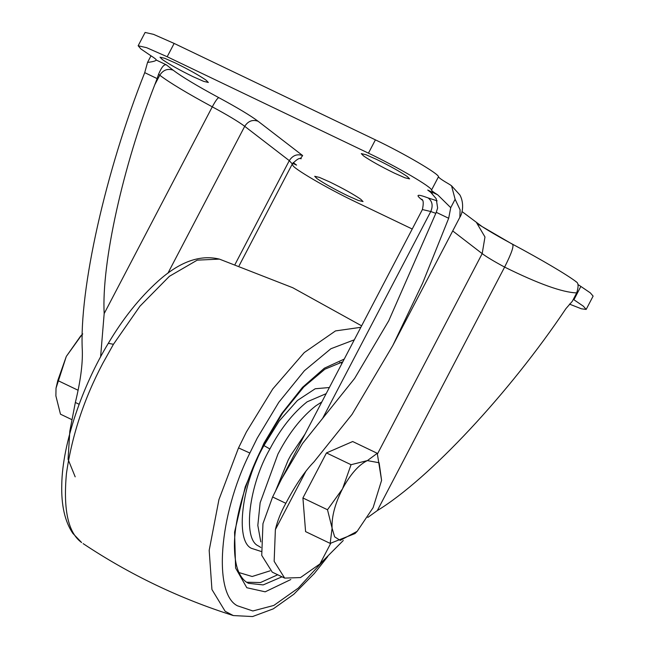 <?xml version="1.0" encoding="UTF-8"?>
<svg xmlns="http://www.w3.org/2000/svg" width="649" height="649" viewBox="0 0 649 649"><rect width="100%" height="100%" fill="white"/><g stroke="black" fill="none" stroke-linecap="round" stroke-linejoin="round"><path stroke-width="0.97" d="M321.847 401.909L315.665 405.941C302.685 416.179 291.166 430.271 281.106 448.24L277.959 454.024L260.144 502.772L257.823 525.414L260.801 541.874M304.965 434.197L290.914 455.063L288.213 460.044L275.825 490.311M193.102 76.696C179.814 70.197 169.535 64.462 162.282 59.497L160.011 57.193L164.716 58.296L175.254 62.953C188.551 69.451 198.821 75.187 206.074 80.16L208.345 82.455L203.648 81.352L193.102 76.696M394.373 173.121C381.077 166.623 370.806 160.887 363.554 155.922L361.274 153.618L365.979 154.722L376.517 159.378C389.814 165.884 400.084 171.612 407.337 176.585L409.616 178.889L404.911 177.777L394.373 173.121M347.791 195.795C334.503 189.297 324.224 183.562 316.972 178.597L314.7 176.293L319.405 177.396L329.943 182.053C343.24 188.559 353.51 194.286 360.763 199.259L363.034 201.563L358.337 200.452L347.791 195.795M575.979 281.763C578.502 282.656 578.738 286.371 576.701 292.902L572.321 301.29L565.969 308.575C509.579 392.832 429.094 479.011 377.32 510.585L504.614 267.096C493.994 261.36 486.515 256.866 482.183 253.629L452.71 230.939M157.139 78.594L154.787 84.727L159.759 75.227L158.559 74.286L157.139 78.594L144.727 72.647L147.542 62.409C152.831 61.793 155.736 60.99 156.271 60C156.279 59.416 154.324 57.891 150.406 55.433L140.955 48.991L138.148 45.763L146.601 47.677L167.182 56.739L368.445 153.164C396.937 166.679 432.526 187.529 431.512 190.108C431.65 190.765 433.719 192.347 437.734 194.854L450.731 207.672L455.111 199.284L460.1 209.838L459.857 217.277L392.767 345.593L352.05 414.387L314.011 461.845C304.933 471.101 295.538 484.925 285.836 503.308C280.903 512.102 277.423 520.863 275.379 529.608L274.154 561.328L284.668 578.097L300.503 577.569L319.957 563.924L343.289 540.495M367.78 517.448L377.32 510.585M392.767 345.593L422.596 283.207L448.678 218.275L436.266 212.328L437.637 207.988L436.201 198.683L430.149 191.666L427.74 190.06L437.734 194.854M322.675 418.297L430.774 211.517L422.402 209.554L281.544 479.003L302.556 443.454L354.605 378.456L388.743 320.776L436.266 212.328M281.544 479.003L272.612 496.98L262.959 523.654L261.734 555.374L272.247 572.15L284.668 578.097M285.568 503.811L285.836 503.308L272.612 496.98M569.449 304.105L581.399 308.802L586.169 309.419L583.354 306.182L573.911 299.749L580.863 286.436L590.314 292.869L593.121 296.106L586.169 309.419M292.172 164.238L292.796 165.065C291.782 167.645 327.38 188.502 355.871 202.017L412.229 229.016M431.512 190.108L438.473 176.804C439.487 174.224 403.889 153.367 375.406 139.851L174.143 43.426L153.562 34.365L145.108 32.45L138.148 45.763M154.787 84.727C122.872 166.274 101.447 263.169 104.173 313.613L212.28 106.834C187.172 93.261 169.665 82.723 159.759 75.227C163.199 69.954 167.669 68.275 173.178 70.189C181.769 76.704 196.955 85.838 218.737 97.618C237.364 107.677 250.473 115.554 258.075 121.241L302.653 155.565L300.292 158.713M100.603 356.885L104.173 313.613M438.473 176.804C438.838 177.818 442.561 180.381 449.643 184.486L451.534 185.768L459.89 194.968C464.489 203.307 462.396 213.797 459.849 217.269M455.111 199.284L451.534 185.768M450.731 207.672L448.678 218.275M576.701 292.902C562.529 292.456 538.5 283.848 504.614 267.096C511.582 253.264 514.195 245.655 512.45 244.251L478.621 224.546M573.318 299.376L573.911 299.749M576.474 281.974L576.547 282.023C566.828 274.6 541.81 259.892 512.742 244.316C499.876 237.38 489.597 231.425 481.907 226.452L462.015 211.55M577.926 284.513L580.863 286.436M158.559 74.286C161.455 67.35 164.027 64.186 166.274 64.795L173.178 70.189M293.21 162.566L296.577 165.114L292.699 163.305M156.255 60.057L166.274 64.795M144.727 72.647C105.584 171.141 78.959 289.827 82.334 350.841C82.707 364.624 80.379 381.839 75.349 402.469L69.832 431.123L68.056 459.257L75.187 476.845M147.542 62.409L150.998 55.806M332.093 528.229L332.077 528.035C331.566 516.734 335.022 503.713 342.429 488.973L342.615 488.6C350.452 474.192 358.694 464.854 367.334 460.603L379.121 462.753L381.588 480.365L373.118 507.648L357.161 531.344L340.238 540.406L334.649 536.828L332.093 528.229L330.171 543.4L354.987 533.575L357.161 531.344M342.615 488.6L351.044 464.708L367.334 460.603M332.077 528.035L327.494 509.749L342.429 488.973M367.48 460.53L377.264 453.31L381.588 480.365M327.494 509.749L302.913 497.97L305.59 531.62L330.171 543.4M302.913 497.97L326.463 452.929L351.044 464.708M326.463 452.929L352.683 441.531L377.264 453.31M56.017 388.207L66.222 356.642L57.793 380.533L56.017 388.207L55.887 395.898L60.471 414.184L71.893 419.652M57.793 380.533L78.099 390.26M81.344 335.492L66.417 356.269L80.573 336.15L82.748 333.919L81.344 335.492L82.261 335.931M80.573 336.15L82.293 334.462M108.318 343.313L113.445 344.294L102.899 363.148C84.102 398.632 71.95 435.422 66.441 473.51C63.123 509.846 68.186 532.853 81.628 542.54L72.85 533.373C64.876 521.569 61.176 505.246 61.777 484.405C62.418 443.162 82.707 385.352 108.318 343.313C123.018 318.537 139.559 297.859 157.942 281.277C179.513 261.782 200.014 254.4 219.427 259.113L197.231 260.144L169.381 276.32L139.933 306.214L113.445 344.294M360.844 327.307L335.501 330.917L304.267 352.569L272.783 388.929L246.425 431.909L238.516 447.915L218.94 499.584L209.181 550.336L211.939 589.527L225.154 611.301L233.307 615.56L252.575 616.55L273.253 608.867L293.835 594.233L314.4 573.416L327.777 556.526M238.516 447.915L249.865 453.043C218.543 515.655 213.334 593.705 237.372 605.768L252.859 610.969L273.821 605.436L298.297 588.091L323.129 560.898M354.313 339.808L330.893 348.74L304.405 370.709L278.762 402.348L257.255 438.083L249.865 453.043M344.238 359.084L324.37 368.194L302.483 387.364L281.536 413.794L263.94 443.226L245.225 486.864L234.573 532.123L235.603 568.029L246.807 587.726L265.181 591.823L290.809 579.533M263.94 443.226L264.257 443.583L282.68 413.024L303.764 386.999L324.889 369.208L342.818 361.793M264.257 443.583C245.5 478.905 233.413 521.78 234.484 548.673C234.833 559.973 236.65 568.581 239.927 574.487C242.385 578.9 245.257 581.845 248.559 583.329L263.161 584.911L281.999 576.823M246.612 582.226L260.476 582.542L277.715 574.771M342.072 363.221L339.662 362.434M238.986 572.564L252.153 576.499L270.049 570.836M329.368 387.518L315.211 388.759L297.42 400.465L279.257 420.958L263.94 445.571C241.858 483.683 234.784 540.625 251.35 548.3L261.149 551.455M326.163 393.659L307.099 401.836C292.715 413.356 280.311 429.07 269.887 448.986L263.94 445.571M269.887 448.986C249.086 484.892 242.426 538.532 258.034 545.76L260.841 547.456M235.1 264.297L289.292 160.636L244.714 126.32C238.443 121.623 227.629 115.133 212.28 106.834C215.273 101.301 217.431 98.226 218.737 97.618M167.896 273.253L244.714 126.32C248.153 121.038 252.607 119.351 258.075 121.241M275.379 529.608L305.939 471.15M319.957 563.924L330.739 543.31M377.483 453.894L482.183 253.629L484.973 236.974L476.617 222.785M167.182 56.739L174.143 43.426M368.445 153.164L375.406 139.851M435.877 213.367L430.774 211.517C433.199 205.701 432.323 201.182 428.145 197.945L437.142 200.833M239.132 265.709L292.31 163.978L289.292 160.636C292.731 155.362 297.185 153.675 302.653 155.565M432.323 193.54L427.74 190.06M422.175 200.014L421.655 199.616C415.206 194.481 417.372 193.921 428.145 197.945M296.577 165.114L293.161 163.483M79.121 404.27L75.349 402.469M83.121 543.611C129.776 574.673 179.838 598.662 233.307 615.56M361.615 325.83L292.74 287.718L219.427 259.113M422.402 209.554C423.732 203.299 423.456 199.851 421.574 199.202L421.59 199.219M292.31 163.978C296.739 159.289 299.724 157.545 301.282 158.745"/></g></svg>
